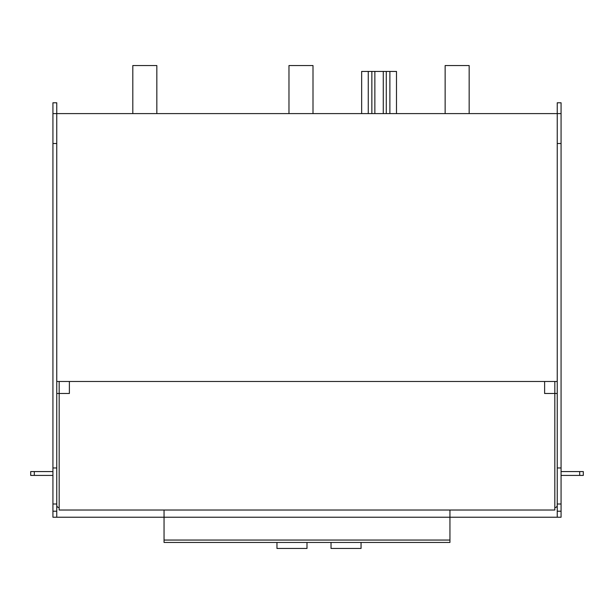 <?xml version="1.0" encoding="UTF-8"?>
<svg xmlns="http://www.w3.org/2000/svg" width="614" height="614" viewBox="0 0 614 614"><rect width="100%" height="100%" fill="white"/><g stroke="black" fill="none" stroke-linecap="round" stroke-linejoin="round"><path stroke-width="0.92" d="M52.927 113.598L52.927 143.515L56.764 143.515L56.764 113.598L52.927 113.598L52.927 102.784L56.764 102.784L56.764 113.598L561.073 113.598L561.073 102.784L557.236 102.784L557.236 381.478L56.764 381.478L56.764 505.215A2.402 2.402 0 0 0 59.167 507.617M56.764 393.49L59.167 393.49L59.167 510.019L554.826 510.019L554.826 393.49L544.618 393.49L544.618 381.478M313.002 113.598L313.002 65.544L288.971 65.544L288.971 113.598M156.831 113.598L156.831 65.544L132.808 65.544L132.808 113.598M469.165 113.598L469.165 65.544L445.142 65.544L445.142 113.598M579.693 471.575L583.3 471.575L583.3 475.42L579.693 475.42L579.693 471.575L561.073 471.575M561.073 475.42L579.693 475.42M557.236 113.598L557.236 393.49L554.833 393.49L554.833 381.478M554.833 507.617L554.826 507.617A2.402 2.402 0 0 0 557.236 505.215L557.236 393.49M554.833 505.215L554.833 393.49M30.7 471.575L30.7 475.42L34.307 475.42L34.307 471.575L30.7 471.575M34.307 471.575L52.927 471.575M52.927 475.42L34.307 475.42M561.073 113.598L561.073 511.216L557.236 511.216L557.236 505.222L557.236 517.226L449.947 517.226L449.947 510.019M164.045 540.051L449.947 540.051L449.947 542.454L164.045 542.454L164.045 517.226L52.927 517.226L52.927 511.216L56.764 511.216L56.764 517.226M561.073 143.515L557.236 143.515M561.073 467.968L557.236 467.968M561.073 504.01L557.236 504.01M557.236 511.216L557.236 517.226L561.073 517.226L561.073 511.216M59.167 381.478L59.167 393.49L69.382 393.49L69.382 381.478M52.927 143.515L52.927 467.968L56.764 467.968M56.764 143.515L56.764 381.478M52.927 467.968L52.927 504.01L56.764 504.01M52.927 504.01L52.927 511.216M56.764 505.222L56.764 511.216M449.947 540.051L449.947 517.226L164.045 517.226L164.045 510.019M374.862 113.598L374.862 71.439L383.274 71.439L383.274 113.598M361.654 113.598L361.654 71.439L368.262 71.439L368.262 113.598M371.861 113.598L371.861 71.439L368.262 71.439M386.275 113.598L386.275 71.439L383.274 71.439M374.862 71.439L371.861 71.439M389.882 113.598L389.882 71.439L386.275 71.439M396.49 113.598L396.49 71.439L389.882 71.439M276.96 542.454L276.96 548.456L306.992 548.456L306.992 542.454M331.023 542.454L331.023 548.456L361.055 548.456L361.055 542.454"/></g></svg>
